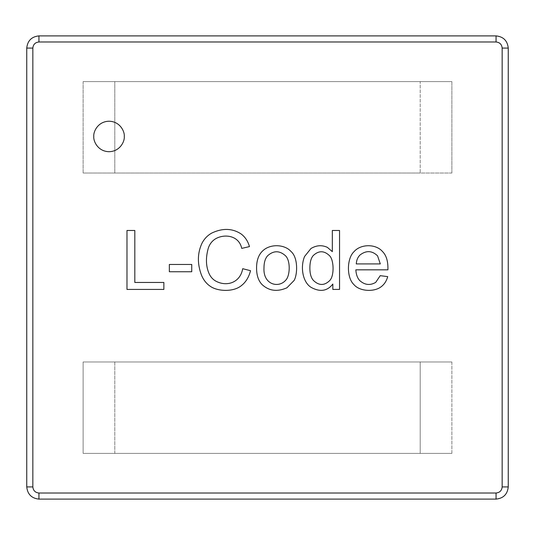 <?xml version="1.0" encoding="UTF-8"?>
<svg xmlns="http://www.w3.org/2000/svg" width="535" height="535" viewBox="0 0 535 535"><rect width="100%" height="100%" fill="white"/><g stroke="black" fill="none" stroke-linecap="round" stroke-linejoin="round"><path stroke-width="0.4" stroke-dasharray="2.67 2.01" d="M26.75 486.917L26.75 48.083C27.526 40.734 31.592 36.668 38.941 35.892L496.059 35.892C503.408 36.668 507.474 40.734 508.25 48.083L508.25 486.917C507.474 494.266 503.408 498.332 496.059 499.108L38.941 499.108C31.592 498.332 27.526 494.266 26.75 486.917C27.526 494.266 31.592 498.332 38.941 499.108L496.059 499.108C503.408 498.332 507.474 494.266 508.25 486.917L508.25 48.083C507.474 40.734 503.408 36.668 496.059 35.892L38.941 35.892C31.592 36.668 27.526 40.734 26.75 48.083L26.75 486.917M83.126 81.608L83.126 173.026L451.874 173.026L451.874 81.608L83.126 81.608L451.874 81.608L83.126 81.608L420.202 81.608L420.202 173.026L83.126 173.026L420.202 173.026L114.798 173.026L114.798 81.608L114.798 173.026L83.126 173.026L83.126 81.608M451.874 361.974L83.126 361.974L83.126 453.392L451.874 453.392L451.874 361.974L83.126 361.974L451.874 361.974L451.874 453.392L83.126 453.392L451.874 453.392L114.798 453.392L114.798 361.974L420.202 361.974L420.202 453.392L420.202 361.974L451.874 361.974M124.267 136.458C124.882 140.919 120.308 151.485 109.033 151.699C97.751 151.485 93.184 140.919 93.792 136.458C93.184 132.005 97.751 121.432 109.033 121.224C120.308 121.432 124.882 132.005 124.267 136.458C124.882 132.005 120.308 121.432 109.033 121.224C97.751 121.432 93.184 132.005 93.792 136.458C93.184 140.919 97.751 151.485 109.033 151.699C120.308 151.485 124.882 140.919 124.267 136.458M134.82 230.478L134.82 282.453L163.864 282.453L134.82 282.453L134.82 230.478L126.982 230.478L126.982 289.428L163.864 289.428L163.864 282.453M169.354 271.753L191.737 271.753L191.737 264.464L169.354 264.464L169.354 271.753M214.702 239.339C211.653 241.519 209.519 244.441 208.316 248.12C209.519 244.441 211.653 241.519 214.702 239.339M208.63 272.536C210.088 276.294 212.362 279.096 215.451 280.922C212.362 279.096 210.088 276.294 208.63 272.536M242.689 268.697L250.527 270.697C248.882 277.09 245.939 281.978 241.706 285.356C233.715 292.317 217.758 291.414 210.589 286.492C217.758 291.414 233.715 292.317 241.706 285.356M201.535 275.278C197.228 263.895 197.355 253.262 201.922 243.378C197.355 253.262 197.228 263.895 201.535 275.278C203.608 280.179 206.624 283.918 210.589 286.492M211.92 232.986C222.627 227.943 232.344 228.258 241.084 233.929C232.344 228.258 222.627 227.943 211.92 232.986C207.58 235.346 204.25 238.811 201.922 243.378M241.746 248.394L249.47 246.588C247.899 241.145 245.097 236.925 241.084 233.929M263.976 268.068C263.08 284.506 278.401 288.532 285.61 280.333C278.401 288.532 263.08 284.506 263.976 268.068M285.57 255.837C279.591 250.42 273.592 250.407 267.58 255.797C273.592 250.407 279.591 250.42 285.57 255.837M256.566 268.028C256.566 260.137 258.759 254.285 263.146 250.467C270.536 243.739 284.647 244.248 291.02 251.49C297.968 257.355 297.754 273.833 294.156 280.414L286.941 287.783L294.156 280.414C297.754 273.833 297.968 257.355 291.02 251.49C284.647 244.248 270.536 243.739 263.146 250.467C258.759 254.285 256.566 260.137 256.566 268.028C256.573 275.271 258.418 280.795 262.09 284.607C258.418 280.795 256.573 275.271 256.566 268.028M262.09 284.607C269.038 290.993 277.324 292.056 286.941 287.783M332.837 289.428L332.837 284.058L332.837 289.428L339.544 289.428L339.544 230.478L332.329 230.478L332.329 251.644L332.329 230.478M311.437 287.549C302.937 282.794 300.008 267.48 304.582 256.466L310.969 248.507L304.582 256.466C300.008 267.48 302.937 282.794 311.437 287.549C320.218 292.23 327.353 291.067 332.837 284.058M327.393 247.371L332.329 251.644L327.393 247.371C321.93 244.856 316.452 245.231 310.969 248.507M309.872 268.109C309.859 273.586 311.022 277.678 313.356 280.373C311.022 277.678 309.859 273.586 309.872 268.109M329.667 255.837C324.17 250.454 318.653 250.4 313.122 255.683C318.653 250.4 324.17 250.454 329.667 255.837M356.277 263.915L380.305 263.915L356.277 263.915C356.497 260.171 357.748 257.188 360.042 254.974C357.748 257.188 356.497 260.171 356.277 263.915M353.929 284.607C346.433 277.692 346.754 258.365 354.003 251.684C346.754 258.365 346.433 277.692 353.929 284.607C359.654 291.501 374.212 292.197 381.127 286.767C384.344 284.359 386.537 280.975 387.714 276.615L380.224 275.672L375.717 282.373C370.187 285.63 364.897 285.068 359.848 280.688C357.454 278.187 356.123 274.569 355.849 269.834L387.908 269.834L355.849 269.834M387.908 269.834C388.183 261.468 386.377 255.369 382.498 251.53C375.777 243.652 360.623 243.88 354.003 251.684M360.042 254.974C366.214 250.266 372.059 250.554 377.563 255.837L380.305 263.915M114.798 453.392L83.126 453.392L83.126 361.974L114.798 361.974L114.798 453.392M451.874 173.026L420.202 173.026L420.202 81.608L451.874 81.608L451.874 173.026"/><path stroke-width="0.8" d="M38.941 493.016L496.059 493.016C499.737 492.628 501.77 490.595 502.158 486.917L502.158 48.083C501.77 44.405 499.737 42.372 496.059 41.984L38.941 41.984C35.263 42.372 33.23 44.405 32.842 48.083L32.842 486.917C33.23 490.595 35.263 492.628 38.941 493.016C35.263 492.628 33.23 490.595 32.842 486.917L32.842 48.083C33.23 44.405 35.263 42.372 38.941 41.984L38.941 35.892L496.059 35.892C503.408 36.668 507.474 40.734 508.25 48.083L508.25 486.917C507.474 494.266 503.408 498.332 496.059 499.108L38.941 499.108C31.592 498.332 27.526 494.266 26.75 486.917L26.75 48.083C27.526 40.734 31.592 36.668 38.941 35.892C31.592 36.668 27.526 40.734 26.75 48.083L32.842 48.083L26.75 48.083L26.75 486.917L32.842 486.917L26.75 486.917C27.526 494.266 31.592 498.332 38.941 499.108L38.941 493.016L38.941 499.108L496.059 499.108L496.059 493.016L38.941 493.016M332.329 230.478L339.544 230.478L339.544 289.428L332.837 289.428L332.837 284.058C327.353 291.067 320.218 292.23 311.437 287.549C302.937 282.794 300.008 267.48 304.582 256.466L310.969 248.507C316.452 245.231 321.93 244.856 327.393 247.371L332.329 251.644L332.329 230.478L339.544 230.478L339.544 289.428L332.837 289.428L339.544 289.428L339.544 230.478L332.329 230.478L332.329 251.644L327.393 247.371C321.93 244.856 316.452 245.231 310.969 248.507L304.582 256.466C300.008 267.48 302.937 282.794 311.437 287.549C320.218 292.23 327.353 291.067 332.837 284.058L332.837 289.428M241.746 248.394C238.857 234.905 223.476 233.514 214.702 239.339C211.653 241.519 209.519 244.441 208.316 248.12C205.728 257.221 205.835 265.36 208.63 272.536C210.088 276.294 212.362 279.096 215.451 280.922C226.686 287.248 240.375 282.614 242.689 268.697L250.527 270.697C248.882 277.09 245.939 281.978 241.706 285.356C233.715 292.317 217.758 291.414 210.589 286.492C206.624 283.918 203.608 280.179 201.535 275.278C197.228 263.895 197.355 253.262 201.922 243.378C204.25 238.811 207.58 235.346 211.92 232.986C222.627 227.943 232.344 228.258 241.084 233.929C245.097 236.925 247.899 241.145 249.47 246.588L241.746 248.394C238.857 234.905 223.476 233.514 214.702 239.339C223.476 233.514 238.857 234.905 241.746 248.394L249.47 246.588C247.899 241.145 245.097 236.925 241.084 233.929C232.344 228.258 222.627 227.943 211.92 232.986C207.58 235.346 204.25 238.811 201.922 243.378C197.355 253.262 197.228 263.895 201.535 275.278C203.608 280.179 206.624 283.918 210.589 286.492C217.758 291.414 233.715 292.317 241.706 285.356C245.939 281.978 248.882 277.09 250.527 270.697L242.689 268.697C240.375 282.614 226.686 287.248 215.451 280.922C212.362 279.096 210.088 276.294 208.63 272.536C205.835 265.36 205.728 257.221 208.316 248.12C209.519 244.441 211.653 241.519 214.702 239.339C223.476 233.514 238.857 234.905 241.746 248.394L249.47 246.588C247.899 241.145 245.097 236.925 241.084 233.929M163.864 282.453L163.864 289.428L126.982 289.428L126.982 230.478L134.82 230.478L134.82 282.453L163.864 282.453L163.864 289.428L126.982 289.428L163.864 289.428L163.864 282.453L134.82 282.453L134.82 230.478L126.982 230.478L126.982 289.428L126.982 230.478L134.82 230.478M124.267 136.458C124.882 140.919 120.308 151.485 109.033 151.699C97.751 151.485 93.184 140.919 93.792 136.458C93.184 132.005 97.751 121.432 109.033 121.224C120.308 121.432 124.882 132.005 124.267 136.458C124.882 132.005 120.308 121.432 109.033 121.224C97.751 121.432 93.184 132.005 93.792 136.458C93.184 140.919 97.751 151.485 109.033 151.699C120.308 151.485 124.882 140.919 124.267 136.458M191.737 271.753L169.354 271.753L169.354 264.464L191.737 264.464L191.737 271.753L169.354 271.753L191.737 271.753L191.737 264.464L169.354 264.464L169.354 271.753L169.354 264.464L191.737 264.464L191.737 271.753M286.941 287.783L294.156 280.414C297.754 273.833 297.968 257.355 291.02 251.49C284.647 244.248 270.536 243.739 263.146 250.467C258.759 254.285 256.566 260.137 256.566 268.028C256.566 260.137 258.759 254.285 263.146 250.467C270.536 243.739 284.647 244.248 291.02 251.49C297.968 257.355 297.754 273.833 294.156 280.414L286.941 287.783C277.324 292.056 269.038 290.993 262.09 284.607C258.418 280.795 256.573 275.271 256.566 268.028C256.573 275.271 258.418 280.795 262.09 284.607C269.038 290.993 277.324 292.056 286.941 287.783C277.324 292.056 269.038 290.993 262.09 284.607M355.849 269.834C356.123 274.569 357.454 278.187 359.848 280.688C364.897 285.068 370.187 285.63 375.717 282.373L380.224 275.672L387.714 276.615C386.537 280.975 384.344 284.359 381.127 286.767C374.212 292.197 359.654 291.501 353.929 284.607C346.433 277.692 346.754 258.365 354.003 251.684C360.623 243.88 375.777 243.652 382.498 251.53C386.377 255.369 388.183 261.468 387.908 269.834L355.849 269.834C356.123 274.569 357.454 278.187 359.848 280.688C357.454 278.187 356.123 274.569 355.849 269.834L387.908 269.834C388.183 261.468 386.377 255.369 382.498 251.53C375.777 243.652 360.623 243.88 354.003 251.684C346.754 258.365 346.433 277.692 353.929 284.607C359.654 291.501 374.212 292.197 381.127 286.767C384.344 284.359 386.537 280.975 387.714 276.615L380.224 275.672L375.717 282.373C370.187 285.63 364.897 285.068 359.848 280.688C364.897 285.068 370.187 285.63 375.717 282.373L380.224 275.672L387.714 276.615C386.537 280.975 384.344 284.359 381.127 286.767C374.212 292.197 359.654 291.501 353.929 284.607M208.316 248.12C205.728 257.221 205.835 265.36 208.63 272.536C205.835 265.36 205.728 257.221 208.316 248.12M242.689 268.697C240.375 282.614 226.686 287.248 215.451 280.922C226.686 287.248 240.375 282.614 242.689 268.697L250.527 270.697C248.882 277.09 245.939 281.978 241.706 285.356M210.589 286.492C206.624 283.918 203.608 280.179 201.535 275.278M201.922 243.378C204.25 238.811 207.58 235.346 211.92 232.986M285.61 280.333C290.177 276.007 290.659 260.739 285.57 255.837C290.659 260.739 290.177 276.007 285.61 280.333C278.401 288.532 263.08 284.506 263.976 268.068C263.969 262.618 265.173 258.525 267.58 255.797C265.173 258.525 263.969 262.618 263.976 268.068C263.969 262.618 265.173 258.525 267.58 255.797C273.592 250.407 279.591 250.42 285.57 255.837C290.659 260.739 290.177 276.007 285.61 280.333C290.177 276.007 290.659 260.739 285.57 255.837C279.591 250.42 273.592 250.407 267.58 255.797C265.173 258.525 263.969 262.618 263.976 268.068C263.08 284.506 278.401 288.532 285.61 280.333M332.837 284.058C327.353 291.067 320.218 292.23 311.437 287.549M310.969 248.507C316.452 245.231 321.93 244.856 327.393 247.371M313.356 280.373C318.893 285.743 324.344 285.81 329.7 280.574C334.475 275.846 333.927 260.03 329.667 255.837C333.927 260.03 334.475 275.846 329.7 280.574C324.344 285.81 318.893 285.743 313.356 280.373C311.022 277.678 309.859 273.586 309.872 268.109C309.859 262.458 310.942 258.318 313.122 255.683C310.942 258.318 309.859 262.458 309.872 268.109C309.859 262.458 310.942 258.318 313.122 255.683C318.653 250.4 324.17 250.454 329.667 255.837C333.927 260.03 334.475 275.846 329.7 280.574C324.344 285.81 318.893 285.743 313.356 280.373C318.893 285.743 324.344 285.81 329.7 280.574C334.475 275.846 333.927 260.03 329.667 255.837C324.17 250.454 318.653 250.4 313.122 255.683C310.942 258.318 309.859 262.458 309.872 268.109C309.859 273.586 311.022 277.678 313.356 280.373M380.305 263.915L356.277 263.915C356.497 260.171 357.748 257.188 360.042 254.974C366.214 250.266 372.059 250.554 377.563 255.837L380.305 263.915L377.563 255.837C372.059 250.554 366.214 250.266 360.042 254.974C357.748 257.188 356.497 260.171 356.277 263.915L380.305 263.915L377.563 255.837C372.059 250.554 366.214 250.266 360.042 254.974M354.003 251.684C360.623 243.88 375.777 243.652 382.498 251.53C386.377 255.369 388.183 261.468 387.908 269.834M38.941 35.892L38.941 41.984L496.059 41.984L496.059 35.892L38.941 35.892M496.059 35.892L496.059 41.984C499.737 42.372 501.77 44.405 502.158 48.083L508.25 48.083C507.474 40.734 503.408 36.668 496.059 35.892M508.25 48.083L502.158 48.083L502.158 486.917L508.25 486.917L508.25 48.083M496.059 493.016L496.059 499.108C503.408 498.332 507.474 494.266 508.25 486.917L502.158 486.917C501.77 490.595 499.737 492.628 496.059 493.016"/></g></svg>
